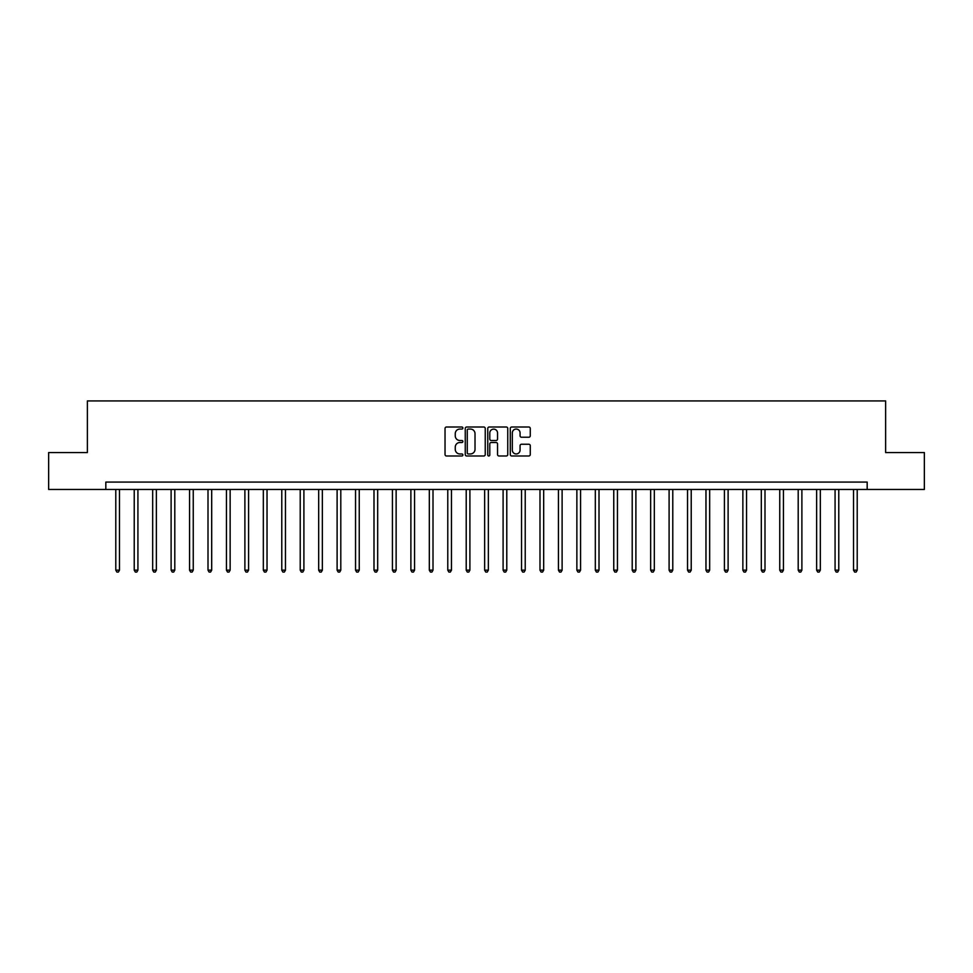 <?xml version="1.0" encoding="UTF-8"?>
<svg xmlns="http://www.w3.org/2000/svg" width="973" height="973" viewBox="0 0 973 973"><rect width="100%" height="100%" fill="white"/><g stroke="black" fill="none" stroke-linecap="round" stroke-linejoin="round"><path stroke-width="1.46" d="M462.893 428.023A1.009 1.009 0 0 0 461.883 427.013L446.485 427.013A1.447 1.447 0 0 0 445.038 428.461L445.038 454.537A1.447 1.447 0 0 0 446.485 455.984L461.883 455.984A1.009 1.009 0 0 0 462.893 454.963A1.009 1.009 0 0 0 461.883 453.953L459.888 453.953A4.634 4.634 0 0 1 455.255 449.319L455.255 447.142A4.634 4.634 0 0 1 459.888 442.508L461.883 442.508A1.009 1.009 0 0 0 462.893 441.499A1.009 1.009 0 0 0 461.883 440.489L459.888 440.489A4.634 4.634 0 0 1 455.255 435.855L455.255 433.678A4.634 4.634 0 0 1 459.888 429.044L461.883 429.044A1.009 1.009 0 0 0 462.893 428.023M528.826 437.23A1.447 1.447 0 0 0 530.273 435.782L530.273 428.461A1.447 1.447 0 0 0 528.826 427.013L511.737 427.013A1.447 1.447 0 0 0 510.29 428.461L510.29 454.537A1.447 1.447 0 0 0 511.737 455.984L528.826 455.984A1.447 1.447 0 0 0 530.273 454.537L530.273 445.695A1.447 1.447 0 0 0 528.826 444.247L521.516 444.247A1.447 1.447 0 0 0 520.069 445.695L520.069 450.073A3.88 3.88 0 0 1 516.189 453.953A3.88 3.88 0 0 1 512.321 450.073L512.321 432.912A3.88 3.88 0 0 1 516.189 429.044A3.88 3.88 0 0 1 520.069 432.912L520.069 435.782A1.447 1.447 0 0 0 521.516 437.23L528.826 437.23M105.826 489.455L48.65 489.455L48.65 452.567L87.375 452.567L87.375 400.925L885.625 400.925L885.625 452.567L924.35 452.567L924.35 489.455L867.174 489.455L867.174 482.073L105.826 482.073L105.826 489.455L867.174 489.455M485.235 428.461A1.447 1.447 0 0 0 483.788 427.013L466.699 427.013A1.447 1.447 0 0 0 465.252 428.461L465.252 454.537A1.447 1.447 0 0 0 466.699 455.984L483.788 455.984A1.447 1.447 0 0 0 485.235 454.537L485.235 428.461M489.212 427.013L506.301 427.013A1.447 1.447 0 0 1 507.748 428.461L507.748 454.537A1.447 1.447 0 0 1 506.301 455.984L498.991 455.984A1.447 1.447 0 0 1 497.544 454.537L497.544 443.956A1.447 1.447 0 0 0 496.096 442.508L491.243 442.508A1.447 1.447 0 0 0 489.796 443.956L489.796 454.963A1.009 1.009 0 0 1 488.787 455.984A1.009 1.009 0 0 1 487.765 454.963L487.765 428.461A1.447 1.447 0 0 1 489.212 427.013M468.293 429.044A1.009 1.009 0 0 0 467.271 430.054L467.271 452.944A1.009 1.009 0 0 0 468.293 453.953L470.385 453.953A4.634 4.634 0 0 0 475.019 449.319L475.019 433.678A4.634 4.634 0 0 0 470.385 429.044L468.293 429.044M497.544 432.985A3.88 3.88 0 0 0 493.664 429.117A3.88 3.88 0 0 0 489.796 432.985L489.796 439.03A1.447 1.447 0 0 0 491.243 440.489L496.096 440.489A1.447 1.447 0 0 0 497.544 439.03L497.544 432.985M115.787 489.455L115.787 570.166L119.472 570.166L119.472 489.455M119.472 570.166L118.365 572.075L116.894 572.075L115.787 570.166M134.225 489.455L134.225 570.166L137.923 570.166L137.923 489.455M137.923 570.166L136.816 572.075L135.332 572.075L134.225 570.166M152.676 489.455L152.676 570.166L156.361 570.166L156.361 489.455M156.361 570.166L155.254 572.075L153.783 572.075L152.676 570.166M171.114 489.455L171.114 570.166L174.799 570.166L174.799 489.455M174.799 570.166L173.693 572.075L172.221 572.075L171.114 570.166M189.565 489.455L189.565 570.166L193.25 570.166L193.25 489.455M193.25 570.166L192.143 572.075L190.659 572.075L189.565 570.166M208.003 489.455L208.003 570.166L211.688 570.166L211.688 489.455M211.688 570.166L210.582 572.075L209.11 572.075L208.003 570.166M226.441 489.455L226.441 570.166L230.139 570.166L230.139 489.455M230.139 570.166L229.032 572.075L227.548 572.075L226.441 570.166M244.892 489.455L244.892 570.166L248.577 570.166L248.577 489.455M248.577 570.166L247.47 572.075L245.999 572.075L244.892 570.166M263.33 489.455L263.33 570.166L267.028 570.166L267.028 489.455M267.028 570.166L265.921 572.075L264.437 572.075L263.33 570.166M281.781 489.455L281.781 570.166L285.466 570.166L285.466 489.455M285.466 570.166L284.359 572.075L282.888 572.075L281.781 570.166M300.219 489.455L300.219 570.166L303.904 570.166L303.904 489.455M303.904 570.166L302.798 572.075L301.326 572.075L300.219 570.166M318.67 489.455L318.67 570.166L322.355 570.166L322.355 489.455M322.355 570.166L321.248 572.075L319.764 572.075L318.67 570.166M337.108 489.455L337.108 570.166L340.793 570.166L340.793 489.455M340.793 570.166L339.686 572.075L338.215 572.075L337.108 570.166M355.546 489.455L355.546 570.166L359.244 570.166L359.244 489.455M359.244 570.166L358.137 572.075L356.653 572.075L355.546 570.166M373.997 489.455L373.997 570.166L377.682 570.166L377.682 489.455M377.682 570.166L376.575 572.075L375.104 572.075L373.997 570.166M392.435 489.455L392.435 570.166L396.133 570.166L396.133 489.455M396.133 570.166L395.026 572.075L393.542 572.075L392.435 570.166M410.886 489.455L410.886 570.166L414.571 570.166L414.571 489.455M414.571 570.166L413.464 572.075L411.993 572.075L410.886 570.166M429.324 489.455L429.324 570.166L433.009 570.166L433.009 489.455M433.009 570.166L431.903 572.075L430.431 572.075L429.324 570.166M447.775 489.455L447.775 570.166L451.46 570.166L451.46 489.455M451.46 570.166L450.353 572.075L448.869 572.075L447.775 570.166M466.213 489.455L466.213 570.166L469.898 570.166L469.898 489.455M469.898 570.166L468.791 572.075L467.32 572.075L466.213 570.166M484.651 489.455L484.651 570.166L488.349 570.166L488.349 489.455M488.349 570.166L487.242 572.075L485.758 572.075L484.651 570.166M503.102 489.455L503.102 570.166L506.787 570.166L506.787 489.455M506.787 570.166L505.68 572.075L504.209 572.075L503.102 570.166M521.54 489.455L521.54 570.166L525.225 570.166L525.225 489.455M525.225 570.166L524.131 572.075L522.647 572.075L521.54 570.166M539.991 489.455L539.991 570.166L543.676 570.166L543.676 489.455M543.676 570.166L542.569 572.075L541.097 572.075L539.991 570.166M558.429 489.455L558.429 570.166L562.114 570.166L562.114 489.455M562.114 570.166L561.007 572.075L559.536 572.075L558.429 570.166M576.867 489.455L576.867 570.166L580.565 570.166L580.565 489.455M580.565 570.166L579.458 572.075L577.974 572.075L576.867 570.166M595.318 489.455L595.318 570.166L599.003 570.166L599.003 489.455M599.003 570.166L597.896 572.075L596.425 572.075L595.318 570.166M613.756 489.455L613.756 570.166L617.454 570.166L617.454 489.455M617.454 570.166L616.347 572.075L614.863 572.075L613.756 570.166M632.207 489.455L632.207 570.166L635.892 570.166L635.892 489.455M635.892 570.166L634.785 572.075L633.314 572.075L632.207 570.166M650.645 489.455L650.645 570.166L654.33 570.166L654.33 489.455M654.33 570.166L653.236 572.075L651.752 572.075L650.645 570.166M669.096 489.455L669.096 570.166L672.781 570.166L672.781 489.455M672.781 570.166L671.674 572.075L670.202 572.075L669.096 570.166M687.534 489.455L687.534 570.166L691.219 570.166L691.219 489.455M691.219 570.166L690.112 572.075L688.641 572.075L687.534 570.166M705.972 489.455L705.972 570.166L709.67 570.166L709.67 489.455M709.67 570.166L708.563 572.075L707.079 572.075L705.972 570.166M724.423 489.455L724.423 570.166L728.108 570.166L728.108 489.455M728.108 570.166L727.001 572.075L725.53 572.075L724.423 570.166M742.861 489.455L742.861 570.166L746.559 570.166L746.559 489.455M746.559 570.166L745.452 572.075L743.968 572.075L742.861 570.166M761.312 489.455L761.312 570.166L764.997 570.166L764.997 489.455M764.997 570.166L763.89 572.075L762.418 572.075L761.312 570.166M779.75 489.455L779.75 570.166L783.435 570.166L783.435 489.455M783.435 570.166L782.341 572.075L780.857 572.075L779.75 570.166M798.201 489.455L798.201 570.166L801.886 570.166L801.886 489.455M801.886 570.166L800.779 572.075L799.307 572.075L798.201 570.166M816.639 489.455L816.639 570.166L820.324 570.166L820.324 489.455M820.324 570.166L819.217 572.075L817.746 572.075L816.639 570.166M835.077 489.455L835.077 570.166L838.775 570.166L838.775 489.455M838.775 570.166L837.668 572.075L836.184 572.075L835.077 570.166M853.528 489.455L853.528 570.166L857.213 570.166L857.213 489.455M857.213 570.166L856.106 572.075L854.635 572.075L853.528 570.166"/></g></svg>
